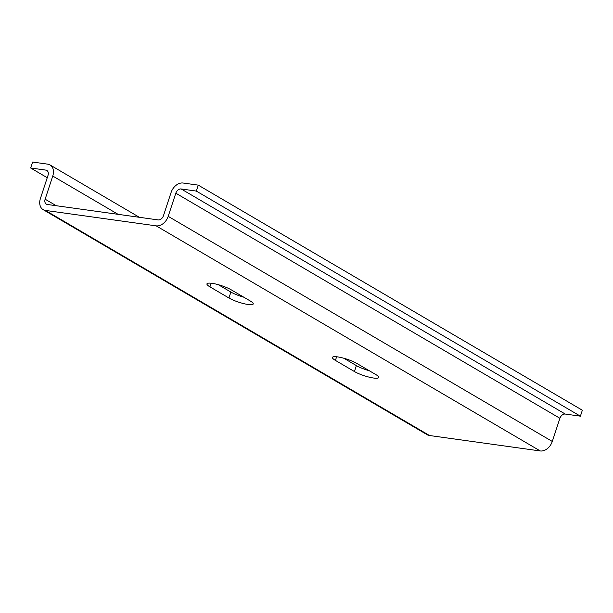 <?xml version="1.0" encoding="UTF-8"?>
<svg xmlns="http://www.w3.org/2000/svg" width="613" height="613" viewBox="0 0 613 613"><rect width="100%" height="100%" fill="white"/><g stroke="black" fill="none" stroke-linecap="round" stroke-linejoin="round"><path stroke-width="0.92" d="M231.224 289.826L250.242 300.968A14.352 2.835 18.2 0 1 253.223 303.964A14.352 2.835 18.2 0 1 243.706 303.619A14.352 2.835 18.2 0 1 228.94 298.002L209.93 286.853A14.352 2.835 18.2 0 1 206.941 283.857A14.352 2.835 18.2 0 1 216.458 284.202A14.352 2.835 18.2 0 1 231.224 289.826M218.32 284.693L230.894 292.056A14.352 2.835 -161.8 0 0 243.798 297.19M343.816 358.237L356.391 365.609A14.352 2.835 -161.8 0 0 369.294 370.742M375.738 374.512A14.352 2.835 18.2 0 1 378.719 377.508A14.352 2.835 18.2 0 1 369.202 377.164A14.352 2.835 18.2 0 1 354.437 371.547L335.426 360.406A14.352 2.835 18.2 0 1 332.438 357.402A14.352 2.835 18.2 0 1 341.954 357.754A14.352 2.835 18.2 0 1 356.72 363.371L375.738 374.512M47.745 164.161A11.478 8.298 120.4 0 1 50.036 164.943A11.478 8.298 120.4 0 1 52.756 176.038L45.14 199.202A5.103 3.686 -59.6 0 0 46.343 204.129A5.103 3.686 -59.6 0 0 47.362 204.481L158.116 219.914A5.103 3.686 -59.6 0 0 163.464 215.692L171.073 192.528A11.478 8.298 120.4 0 1 183.111 183.026L198.26 185.134L196.306 191.072L181.157 188.965A5.103 3.686 -59.6 0 0 175.808 193.187L168.192 216.351A11.478 8.298 120.4 0 1 156.162 225.852L45.408 210.42A11.478 8.298 120.4 0 1 43.117 209.631A11.478 8.298 120.4 0 1 40.404 198.543L48.021 175.379A5.103 3.686 -59.6 0 0 46.81 170.445A5.103 3.686 -59.6 0 0 45.799 170.1L30.65 167.985L32.604 162.047L47.745 164.161M43.117 209.631L427.215 434.732A11.478 8.298 -59.6 0 0 429.506 435.514L540.252 450.953A11.478 8.298 -59.6 0 0 552.29 441.452L559.907 418.288A5.103 3.686 120.4 0 1 565.255 414.059L580.396 416.173L582.35 410.235L198.26 185.134M580.396 416.173L196.306 191.072M47.247 177.716L30.65 167.985M230.894 292.056L228.94 298.002M211.125 283.214L209.93 286.853M356.391 365.609L354.437 371.547M336.621 356.758L335.426 360.406M118.11 214.335L52.756 176.038M56.258 205.723L45.14 199.202M565.255 414.059L181.157 188.965M559.907 418.288L175.808 193.187M552.29 441.452L168.192 216.351M540.252 450.953L156.162 225.852M429.506 435.514L45.408 210.42M47.615 171.165L45.799 170.1M139.373 217.301L50.036 164.943"/></g></svg>
